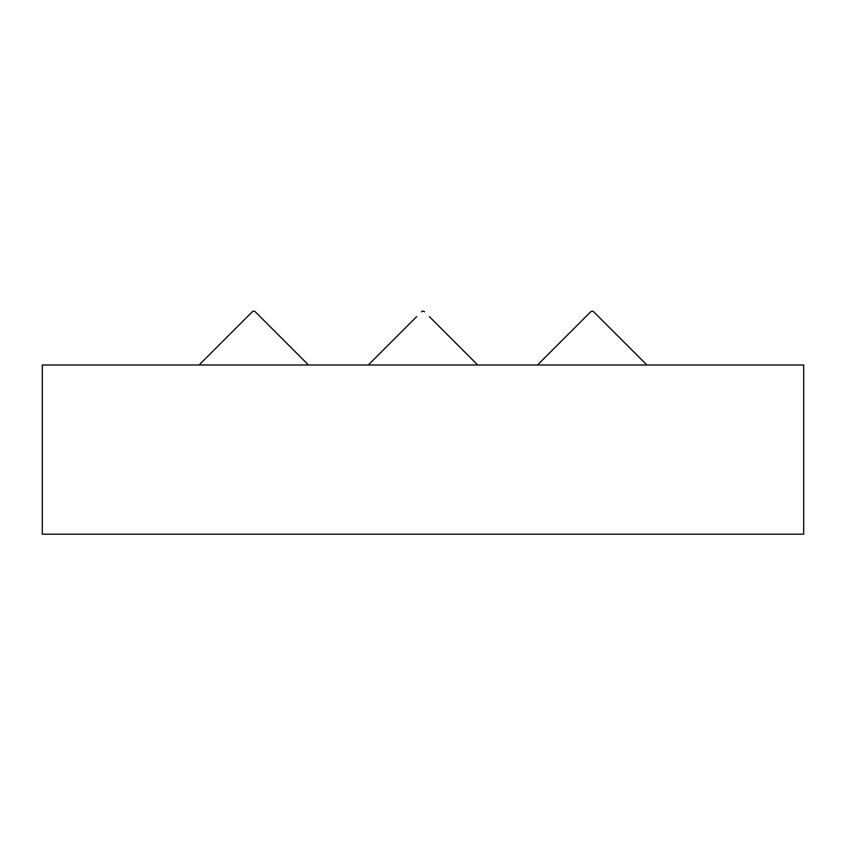 <?xml version="1.0" encoding="UTF-8"?>
<svg xmlns="http://www.w3.org/2000/svg" width="846" height="846" viewBox="0 0 846 846"><rect width="100%" height="100%" fill="white"/><g stroke="black" fill="none" stroke-linecap="round" stroke-linejoin="round"><path stroke-width="1.27" d="M429.334 316.637L477.694 364.996M368.306 364.996L416.666 316.637M421.509 311.804A2.115 2.115 0 0 1 424.491 311.804M42.3 364.996L42.3 534.196L803.7 534.196L803.7 364.996L42.3 364.996M199.106 364.996L252.309 311.804A2.115 2.115 0 0 1 255.291 311.804L308.494 364.996M537.506 364.996L590.709 311.804A2.115 2.115 0 0 1 593.691 311.804L646.894 364.996"/></g></svg>
